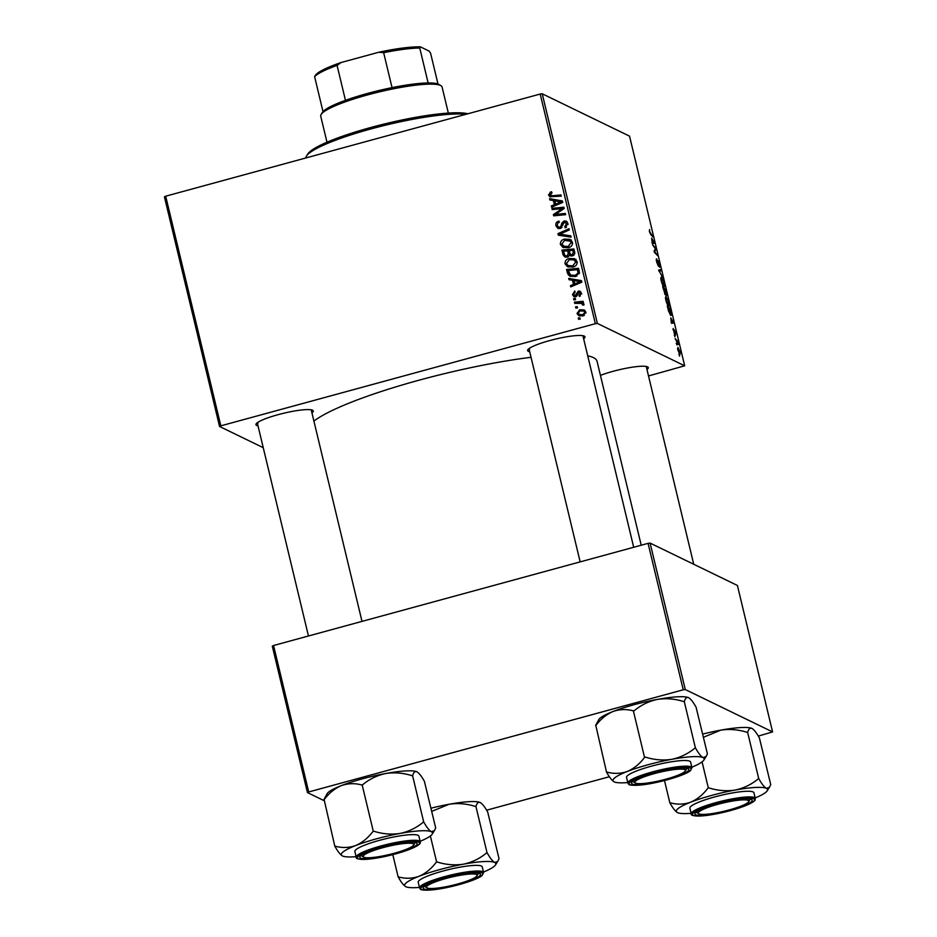 <?xml version="1.0" encoding="UTF-8"?>
<svg xmlns="http://www.w3.org/2000/svg" width="937" height="937" viewBox="0 0 937 937"><rect width="100%" height="100%" fill="white"/><g stroke="black" fill="none" stroke-linecap="round" stroke-linejoin="round"><path stroke-width="1.41" d="M529.698 351.726A29.469 4.673 -13.5 0 1 528.374 351.328A29.469 4.673 -13.5 0 1 527.836 349.77A29.469 4.673 -13.5 0 1 554.786 339.264A29.469 4.673 -13.5 0 1 584.219 336.102A29.469 4.673 -13.5 0 1 584.407 336.196A29.469 4.673 -13.5 0 1 583.634 338.784M528.972 348.646A27.735 4.404 166.5 0 0 529.616 349.22M600.441 375.374A29.469 4.673 -13.5 0 1 647.561 366.847A29.469 4.673 -13.5 0 1 647.736 366.941A29.469 4.673 -13.5 0 1 646.975 369.529M258.003 425.843A29.469 4.673 -13.5 0 1 256.679 425.445A29.469 4.673 -13.5 0 1 256.152 423.887A29.469 4.673 -13.5 0 1 283.091 413.381A29.469 4.673 -13.5 0 1 312.525 410.207A29.469 4.673 -13.5 0 1 312.712 410.301A29.469 4.673 -13.5 0 1 311.939 412.889M308.46 635.989L257.265 422.763A27.735 4.404 166.5 0 0 257.921 423.337M587.722 355.826A149.065 23.659 -13.5 0 1 593.39 357.606A149.065 23.659 -13.5 0 1 597.068 361.342L641.213 545.217M573.877 299.887L573.585 298.669L575.295 298.481L575.587 299.711L573.877 299.887M575.833 308.05L575.552 306.844L577.251 306.645L577.543 307.886L575.833 308.05M565.058 263.836C564.906 261.025 566.241 259.233 569.075 258.483L574.545 258.682L577.11 261.669C577.274 264.574 575.892 266.377 572.964 267.092L567.494 266.729L565.058 263.836L566.592 264.574L566.487 263.754M569.028 279.706L568.712 278.394L581.514 280.667L581.865 282.154L570.75 286.886L570.457 285.668L573.503 284.415L572.507 280.28L569.028 279.706M563.043 254.782L561.931 250.109L573.901 248.949L574.615 251.924L574.814 253.587L572.589 255.906L569.403 255.063L567.424 257.16L564.742 256.902L563.043 254.782L564.578 255.52L563.453 250.858L561.931 250.109M570.305 255.789L571.137 256.035M558.347 235.187L557.972 233.641L569.04 228.722L569.333 229.94L559.846 234.156L570.75 235.831L571.066 237.143L558.347 235.187M549.914 194.755L552.455 195.763L560.935 194.931L561.228 196.161L549.855 196.735L548.543 195.048L550.511 191.968L551.588 191.792L552.022 192.963L549.914 194.755L552.127 196.395M552.198 209.583L551.905 208.354L563.875 207.218L564.191 208.482L555.231 214.479L565.374 213.437L565.667 214.667L553.697 215.838L553.392 214.561L562.329 208.541L552.198 209.583M263.25 447.687L219.563 426.476L164.42 196.84L165.685 196.196L220.816 425.843L595.346 323.687L540.204 94.04L542.23 93.782L597.373 323.429L595.346 323.687M165.685 196.196L540.204 94.04M549.89 199.979L549.574 198.667L562.376 200.94L562.727 202.427L551.612 207.159L551.319 205.941L554.364 204.688L553.369 200.553L549.89 199.979M555.922 225.77C555.465 223.299 556.473 221.741 558.956 221.109L559.377 222.28L557.761 223.053L557.292 225.489L558.534 227.222L560.713 226.731L561.907 223.041L564.097 220.991L566.276 221.132L567.927 223.416L565.163 227.796L564.753 226.613L566.58 223.744L564.461 222.186L560.185 228.511L557.843 228.335L555.922 225.77L557.456 226.52L557.304 225.559M567.096 223.006L564.461 222.186M560.408 244.475C560.256 241.652 561.591 239.872 564.425 239.111L569.895 239.322L572.46 242.308C572.624 245.201 571.242 247.017 568.314 247.731L562.844 247.368L560.408 244.475L561.942 245.213L561.837 244.393M574.604 290.985L575.189 292.11L573.514 294.417L575.189 295.659L578.305 291.102L579.968 291.22L581.291 292.988L579.417 296.443L578.972 295.272L580.237 293.222L578.773 292.262L576.946 295.823L575.564 296.842L573.936 296.701L572.46 294.651L574.803 291.079M576.372 296.455L574.346 295.6L576.536 296.315M581.408 293.785L578.773 292.262M567.4 272.925L566.58 269.481L578.551 268.31L579.453 272.737L575.505 276.544L569.837 276.192L567.4 272.925L568.935 273.663L568.103 270.219L566.58 269.481M576.993 313.544L579.64 309.76L584.161 309.971L585.883 312.138L583.072 315.91L578.808 315.699L576.993 313.544L578.48 314.024M574.721 303.389L574.428 302.159L583.13 301.304L583.423 302.534L581.619 302.698L583.974 304.15L583.868 305.052L582.439 304.935L581.725 303.389L574.721 303.389M578.527 319.248L578.234 318.041L579.933 317.842L580.237 319.084L578.527 319.248M668.631 306.024C667.776 305.638 666.851 303.693 665.856 300.191C665.317 297.568 665.387 296.42 666.055 296.76L668.854 302.581C669.405 305.286 669.323 306.434 668.631 306.024L668.924 306.071M670.787 317.912L673.726 323.007L671.431 323.3L670.787 317.912M649.341 231.404L649.622 229.542L649.669 231.638L653.089 237.014L650.77 234.625L649.341 231.404M649.692 230.549L649.411 231.708M658.383 266.167L656.72 262.126C656.158 259.701 656.169 258.647 656.755 258.963L658.067 264.948L658.172 260.72L659.671 264.328L659.648 267.314L658.488 261.938L658.524 266.19M656.989 260.135L656.368 260.416M657.926 261.81L657.973 260.779M662.916 277.996L658.652 270.055L660.901 269.575L661.194 270.793L659.261 271.203L662.916 277.996M659.765 271.168L658.945 271.297M663.982 286.663C663.138 286.265 662.213 284.321 661.206 280.831C660.667 278.195 660.737 277.059 661.405 277.387L664.204 283.22C664.755 285.926 664.673 287.073 663.982 286.663L664.274 286.71M679.653 356.13L678.915 354.455L679.653 356.13M648.521 375.96L684.678 365.805L629.547 136.158L542.23 93.782M684.678 365.805L597.373 323.429M665.364 294.956L662.6 286.523L665.75 289.802L666.816 294.37L666.594 295.682L665.551 293.761L665.481 294.968M651.637 238.185L654.588 243.28L652.293 243.573L651.637 238.185M654.811 248.036L652.574 244.78L655.736 248.071L656.041 249.347L654.565 251.573L657.528 255.532L654.377 252.252L654.073 250.975L655.537 248.727L654.811 248.036M673.574 329.683L674.183 332.916L674.277 329.883L675.436 332.694L675.507 335.165L674.605 331.112L674.499 334.134L673.246 328.454L673 329.777M668.596 311.236L667.249 305.895L670.4 309.163L671.419 313.532L670.974 315.582L668.596 311.236M679.899 354.268L677.791 349.911L677.873 347.404L680.039 351.832L680.098 354.303M676.959 344.933L676.221 343.258L676.959 344.933M676.315 340.799L675.097 338.573L677.392 340.951L678.247 344.64L676.315 340.799M675.003 336.77L674.265 335.095L675.003 336.77M323.851 800.549L307.453 792.585L272.292 646.143L273.557 645.511L308.706 791.952L683.237 689.796L648.076 543.355L650.102 543.085L685.263 689.527L683.237 689.796M273.557 645.511L648.076 543.355M758.314 736.095L772.58 731.914L685.263 689.527M772.58 731.914L737.419 585.473L650.102 543.085M486.619 810.2L609.39 776.714M308.706 791.952L307.453 792.585M313.907 421.064A149.065 23.659 -13.5 0 1 531.033 357.302M220.816 425.843L219.563 426.476M665.047 289.99L665.75 289.802M665.856 294.581L666.816 294.37M664.684 293.995L665.551 293.761M665.68 290.646L664.696 289.627L666.289 294.464L665.68 290.646M664.626 293.867L665.75 293.621M664.333 289.24L663.267 288.139L665.083 293.75L664.333 289.24M663.056 285.644L663.888 283.021L662.998 280.421L661.674 278.594L660.843 278.746M661.276 281.135L663.911 285.504L663.103 285.726M661.674 278.594L661.534 281.065M658.676 270.184L660.901 269.575M652.082 235.983L652.784 235.796M652.023 242.484L652.632 242.32M653.3 240.996L652.117 238.994L652.902 242.296L654.073 242.226L653.3 240.996M652.093 242.765L654.073 242.226M652.047 242.542L652.902 242.296M655.022 248.258L655.736 248.071M654.811 249.675L656.041 249.347M654.658 252.545L655.373 252.346M656.532 254.489L657.235 254.302M671.173 322.211L671.77 322.047M672.438 320.723L671.255 318.721L672.052 322.023L673.211 321.953L672.438 320.723M671.232 322.492L673.211 321.953M671.185 322.258L672.052 322.023M669.697 309.351L670.4 309.163M670.33 310.006L667.917 307.5L670.705 314.387L670.33 310.006M670.049 314.563L671.079 313.274M667.706 305.005L668.538 302.393L667.648 299.781L666.324 297.954L665.493 298.107M665.926 300.508L668.561 304.865L667.753 305.087M666.324 297.954L666.184 300.437M679.009 353.214L679.782 351.668L677.556 348.728M677.838 350.087L679.77 353.085L679.056 353.284M678.189 348.623L678.037 350.028M676.631 341.162L677.392 340.951M553.521 209.466L551.905 208.354M553.439 209.103L564.086 208.084M558.347 214.093L559.881 214.842L556.765 215.229L555.231 214.479M559.881 214.842L565.585 214.315M555.02 215.709L553.392 214.561M554.927 215.299L555.735 214.737M560.677 210.942L559.424 210.333M563.371 209.056L562.329 208.541M551.296 200.213L549.574 198.667M551.108 199.417L562.493 201.432M552.795 206.655L551.319 205.941M555.782 205.379L554.364 204.688M555.875 205.344L554.903 201.303L553.369 200.553M558.675 201.537L554.88 200.858L555.664 204.161L561.251 201.853L558.675 201.537M562.563 202.497L561.251 201.853M557.07 204.828L555.664 204.161M551.905 192.647L550.511 191.968M551.448 195.505L553.99 196.501L561.146 195.81M550.71 197.004L548.543 195.048M550.078 195.786L549.984 194.99M551.085 193.104L551.94 192.741M558.534 227.222L561.169 228.101M561.263 228.042L559.776 227.328M562.036 227.375L560.713 226.731M563.266 223.709L561.907 223.041M564.73 222.128L565.632 221.729L564.097 220.991M565.632 221.729L566.979 221.624M566.288 227.375L564.753 226.613M566.475 227.258L565.011 226.555M568.056 224.458L566.58 223.744M568.103 224.482L565.995 222.924M558.639 228.593L557.456 226.52M559.752 235.398L557.972 233.641M561.603 233.454L562.469 233.067M570.879 236.347L559.846 234.156M572.648 243.374L570.774 241.254L564.66 240.34L565.96 239.86L564.425 239.111M565.96 239.86L571.429 240.059M563.676 247.696L561.942 245.213M564.66 240.34L561.778 244.194L565.046 246.958L569.731 247.216M572.577 243.339L569.239 240.516M569.673 247.227L568.15 246.478L571.113 242.636M563.512 246.208L568.15 246.478M563.453 250.858L574.112 249.816M565.573 257.195L564.578 255.52M569.954 255.332L569.192 251.549L567.658 250.811L563.617 251.198L564.507 254.653L565.538 255.801L567.166 255.93L568.279 253.377L567.658 250.811M565.538 255.801L568.349 256.75M573.702 255.414L572.249 254.712L573.292 252.381L574.814 253.119L574.322 251.046L572.788 250.308L569.064 250.671L570.481 254.477L572.261 255.356M572.015 255.227L573.784 255.45M573.292 252.381L572.788 250.308M570.481 254.477L572.249 254.712M569.813 254.114L568.279 253.377M568.548 256.597L567.166 255.93M576.981 295.752L575.857 295.202M579.043 292.215L579.827 291.84L578.305 291.102M579.827 291.84L580.682 291.747M580.401 295.963L578.972 295.272M581.76 293.96L580.308 293M574.756 296.924L572.46 294.651M570.446 279.94L568.712 278.394M570.246 279.132L581.631 281.159M571.933 286.382L570.457 285.668M574.92 285.106L573.503 284.415M575.013 285.071L574.041 281.03L572.507 280.28M577.813 281.252L574.018 280.573L574.803 283.876L580.39 281.58L577.813 281.252M581.701 282.224L580.39 281.58M576.208 284.555L574.803 283.876M568.103 270.219L578.761 269.177M570.656 276.52L568.127 274.717M569.661 275.466L568.935 273.663M579.441 272.386L578.972 270.418L577.438 269.669L568.267 270.57L570.633 275.115L575.295 275.314L578.035 273.007L577.438 269.669M570.633 275.115L576.923 276.04M579.289 273.616L578.035 273.007M576.829 276.064L575.295 275.314M569.333 259.701L570.61 259.221L569.075 258.483M570.61 259.221L576.079 259.432M568.326 267.057L566.592 264.574M577.286 262.735L573.889 259.877L569.309 259.701L566.428 263.555L568.162 265.581L572.8 265.85L575.763 261.997L573.889 259.877M568.162 265.581L574.381 266.576M577.227 262.711L575.763 261.997M574.322 266.588L572.8 265.85M580.108 310.92L581.174 310.498L579.64 309.76M581.174 310.498L584.829 310.393M579.64 316.003L578.527 314.293M585.976 312.923L583.728 311.072L580.062 310.932L578.047 313.274L580.706 315.265L584.231 315.464M585.918 312.314L583.728 311.072M584.29 315.429L582.779 314.703L584.829 312.372M579.171 314.516L582.779 314.703M577.157 307.922L575.552 306.844M576.044 303.272L574.428 302.159M575.95 302.909L583.341 302.182M583.61 303.553L581.619 302.698M583.915 304.9L582.556 304.244M583.962 304.689L581.725 303.389M575.201 299.758L573.585 298.669M579.851 319.119L578.234 318.041M321.145 114.431L322.422 112.405A60.671 9.628 -13.5 0 1 323.007 111.632A60.671 9.628 -13.5 0 1 345.46 100.341A60.671 9.628 -13.5 0 1 392.041 87.633A60.671 9.628 -13.5 0 1 428.139 82.96A60.671 9.628 -13.5 0 1 438.504 84.248A60.671 9.628 -13.5 0 1 438.867 84.447L440.917 85.677A62.404 9.909 166.5 0 0 440.542 85.466A62.404 9.909 166.5 0 0 378.197 92.177A62.404 9.909 166.5 0 0 321.145 114.431A62.404 9.909 166.5 0 0 320.723 116.165L326.978 142.213M448.343 113.084L442.088 87.036A62.404 9.909 166.5 0 0 440.917 85.677M323.007 111.632L314.621 76.693L315.254 75.522A58.937 9.358 -13.5 0 1 315.3 75.44A58.937 9.358 -13.5 0 1 341.091 62.521L378.829 52.226A58.937 9.358 -13.5 0 1 420.385 46.85L429.181 51.125L430.61 53.28L437.989 84.037M341.091 62.521L337.074 65.391A60.671 9.628 166.5 0 0 314.621 76.693M345.46 100.341L337.074 65.391M392.041 87.633L383.655 52.683L378.829 52.226M420.385 46.85L419.753 48.01A60.671 9.628 166.5 0 0 383.655 52.683M428.139 82.96L419.753 48.01M465.958 114.291A86.672 13.762 166.5 0 0 376.287 127.514A86.672 13.762 166.5 0 0 306.504 156.022A86.672 13.762 166.5 0 0 305.86 157.966M306.504 156.022L307.781 154.008A84.939 13.481 -13.5 0 1 381.148 124.785A84.939 13.481 -13.5 0 1 467.903 113.764M698.873 813.855A26.002 4.123 166.5 0 0 724.851 811.055A26.002 4.123 166.5 0 0 748.616 801.779A26.002 4.123 166.5 0 0 748.148 800.409A26.002 4.123 166.5 0 0 718.129 804.239A26.002 4.123 166.5 0 0 698.709 813.761A26.002 4.123 166.5 0 0 698.873 813.855M750.104 799.12A27.735 4.404 -13.5 0 1 749.893 799.765L748.616 801.779M696.835 812.637A27.735 4.404 -13.5 0 1 696.659 812.543A27.735 4.404 -13.5 0 1 696.179 812.063M703.418 737.267L720.776 730.146A46.897 7.449 -13.5 0 1 740.839 727.557A46.897 7.449 -13.5 0 1 751.978 728.447L752.282 728.611A46.897 7.449 -13.5 0 0 752.259 728.599L752.282 728.611M702.656 734.104A46.897 7.449 -13.5 0 1 720.776 730.146C729.466 728.822 738.192 729.536 746.988 732.312L747.726 732.265C748.558 728.974 749.963 727.709 751.978 728.447C754.074 729.677 756.557 732.839 759.403 737.934L770.741 784.597L769.453 787.256L766.349 788.357C764.252 787.115 761.769 783.953 758.923 778.858L758.174 778.905C751.497 784.48 743.826 788.193 735.158 790.055C726.48 791.39 717.742 790.676 708.958 787.9L707.892 788.193C702.996 794.681 697.269 799.343 690.721 802.177C684.033 804.508 677.24 804.731 670.353 802.857L670.037 803.103C672.86 808.162 675.343 811.325 677.474 812.602A46.897 7.449 -13.5 0 1 677.182 812.438A46.897 7.449 -13.5 0 1 690.721 802.177A46.897 7.449 -13.5 0 1 735.158 790.055A46.897 7.449 -13.5 0 1 766.349 788.357A46.897 7.449 -13.5 0 1 767.204 790.828A46.897 7.449 -13.5 0 1 755.175 797.937M691.131 813.316A46.897 7.449 -13.5 0 1 688.601 813.492A46.897 7.449 -13.5 0 1 677.474 812.602M702.586 815.307A29.469 4.673 -13.5 0 1 695.055 813.187A29.469 4.673 -13.5 0 1 714.638 804.637A29.469 4.673 -13.5 0 1 744.435 798.956A29.469 4.673 -13.5 0 1 751.615 799.612A29.469 4.673 -13.5 0 1 736.658 808.326A29.469 4.673 -13.5 0 1 702.586 815.307M755.292 798.441L753.934 792.784A32.936 5.224 166.5 0 0 745.302 791.332A32.936 5.224 166.5 0 0 709.567 798.406A32.936 5.224 166.5 0 0 689.89 808.162L691.248 813.82A32.936 5.224 -13.5 0 1 710.925 804.063A32.936 5.224 -13.5 0 1 746.66 796.989A32.936 5.224 -13.5 0 1 755.292 798.441C754.484 800.081 758.209 800.21 744.107 806.23C729.068 811.583 714.591 814.839 700.677 816.022C693.696 816.08 690.557 815.342 691.248 813.82M664.497 780.544L669.896 803.032M702.071 761.875L708.349 788.005M747.585 732.195L758.771 778.788M758.923 778.858A53.831 8.55 166.5 0 0 758.174 778.905M708.958 787.9A53.831 8.55 166.5 0 0 707.892 788.193M427.178 887.96A26.002 4.123 166.5 0 0 453.157 885.16A26.002 4.123 166.5 0 0 476.921 875.896A26.002 4.123 166.5 0 0 476.453 874.526A26.002 4.123 166.5 0 0 446.434 878.356A26.002 4.123 166.5 0 0 427.014 887.878A26.002 4.123 166.5 0 0 427.178 887.96M477.238 874.853A27.735 4.404 166.5 0 0 478.409 873.225A27.735 4.404 -13.5 0 1 478.198 873.881L476.921 875.896M425.14 886.742A27.735 4.404 -13.5 0 1 424.965 886.66A27.735 4.404 -13.5 0 1 424.484 886.168M405.78 886.707A46.897 7.449 -13.5 0 1 405.487 886.554A46.897 7.449 -13.5 0 1 406.553 882.572A46.897 7.449 -13.5 0 1 419.026 876.294C412.385 878.613 405.604 878.847 398.658 876.962L398.342 877.219C401.165 882.267 403.648 885.442 405.78 886.707A46.897 7.449 166.5 0 0 419.436 887.421M424.379 886.261A29.469 4.673 -13.5 0 1 453.18 876.118A29.469 4.673 -13.5 0 1 479.92 873.717A29.469 4.673 -13.5 0 1 479.252 876.224A29.469 4.673 -13.5 0 1 445.871 887.339A29.469 4.673 -13.5 0 1 423.36 887.304A29.469 4.673 -13.5 0 1 424.379 886.261M419.553 880.194A32.936 5.224 166.5 0 0 418.195 882.267L419.553 887.936A32.936 5.224 -13.5 0 1 420.912 885.852A32.936 5.224 -13.5 0 1 455.675 873.952A32.936 5.224 -13.5 0 1 483.597 872.558L482.239 866.901A32.936 5.224 166.5 0 0 454.316 868.294A32.936 5.224 166.5 0 0 419.553 880.194M392.802 854.649L398.202 877.149M436.197 862.298C431.336 868.763 425.621 873.425 419.026 876.294A46.897 7.449 -13.5 0 1 463.464 864.172C454.714 865.495 445.977 864.781 437.263 862.017L436.197 862.298A53.831 8.55 166.5 0 1 437.263 862.017M430.376 835.98L436.654 862.122M486.479 853.01C479.744 858.608 472.072 862.333 463.464 864.172A46.897 7.449 -13.5 0 1 494.666 862.462C492.557 861.22 490.074 858.058 487.228 852.975L486.479 853.01A53.831 8.55 166.5 0 1 487.228 852.975M431.723 811.383L449.081 804.262C457.83 802.927 466.567 803.653 475.293 806.417L475.891 806.312L487.076 852.904M475.891 806.312L476.043 806.382C476.863 803.091 478.268 801.814 480.283 802.552L480.587 802.728A46.897 7.449 -13.5 0 1 480.587 802.728L480.587 802.728A46.897 7.449 -13.5 0 0 480.283 802.552C482.379 803.794 484.862 806.956 487.708 812.051L499.046 858.714L497.758 861.361L494.666 862.462A46.897 7.449 -13.5 0 1 495.509 864.945A46.897 7.449 -13.5 0 1 483.48 872.054M430.961 808.209A46.897 7.449 -13.5 0 1 449.081 804.262A46.897 7.449 -13.5 0 1 480.283 802.552M684.806 769.664A26.002 4.123 166.5 0 0 654.787 773.493A26.002 4.123 166.5 0 0 635.368 783.016A26.002 4.123 166.5 0 0 635.532 783.109A26.002 4.123 166.5 0 0 661.51 780.31A26.002 4.123 166.5 0 0 685.275 771.034A26.002 4.123 166.5 0 0 684.806 769.664M633.494 781.891A27.735 4.404 -13.5 0 1 633.318 781.798A27.735 4.404 -13.5 0 1 632.85 781.317M685.591 770.003A27.735 4.404 166.5 0 0 686.762 768.375A27.735 4.404 -13.5 0 1 686.552 769.019L685.275 771.034M595.592 725.507L598.907 719.464A46.897 7.449 -13.5 0 1 600.523 717.801A46.897 7.449 -13.5 0 1 612.997 711.523C619.638 709.204 626.42 708.969 633.365 710.843L644.551 757.447C639.69 763.901 633.974 768.563 627.38 771.432C620.739 773.763 613.958 773.985 607.012 772.111L606.696 772.357C609.518 777.417 612.002 780.58 614.133 781.845A46.897 7.449 -13.5 0 1 613.84 781.692A46.897 7.449 -13.5 0 1 627.38 771.432A46.897 7.449 -13.5 0 1 671.817 759.31C663.068 760.645 654.342 759.919 645.616 757.155L645.007 757.26M606.555 772.287L595.827 725.519C600.687 719.054 606.403 714.392 612.997 711.523A46.897 7.449 -13.5 0 1 657.434 699.4C666.184 698.077 674.921 698.791 683.647 701.555L684.397 701.52C685.216 698.229 686.622 696.964 688.636 697.702L688.941 697.866A46.897 7.449 -13.5 0 0 688.918 697.854L688.941 697.866M633.822 710.668L634.431 710.562C641.166 704.964 648.837 701.239 657.434 699.4A46.897 7.449 -13.5 0 1 688.636 697.702C690.733 698.932 693.216 702.094 696.074 707.189L707.4 753.852L706.123 756.51L703.019 757.6A46.897 7.449 -13.5 0 1 703.863 760.083A46.897 7.449 -13.5 0 1 702.246 761.746A46.897 7.449 -13.5 0 1 691.834 767.192M687.606 771.362A29.469 4.673 -13.5 0 1 654.225 782.477A29.469 4.673 -13.5 0 1 631.714 782.442A29.469 4.673 -13.5 0 1 632.733 781.399A29.469 4.673 -13.5 0 1 661.534 771.268A29.469 4.673 -13.5 0 1 688.273 768.867A29.469 4.673 -13.5 0 1 687.606 771.362M691.951 767.696L690.592 762.039A32.936 5.224 166.5 0 0 662.67 763.444A32.936 5.224 166.5 0 0 627.907 775.332A32.936 5.224 166.5 0 0 626.548 777.417L627.907 783.074A32.936 5.224 -13.5 0 1 629.266 780.989A32.936 5.224 -13.5 0 1 664.028 769.101A32.936 5.224 -13.5 0 1 691.951 767.696L690.276 770.776C684.689 775.602 657.727 783.309 641.423 784.937C626.115 785.967 629.371 784.164 627.907 783.074M684.244 701.45L695.43 748.042L694.832 748.159C688.098 753.758 680.426 757.471 671.817 759.31A46.897 7.449 166.5 0 1 703.019 757.6C700.911 756.37 698.428 753.207 695.582 748.113L695.43 748.042M627.79 782.571A46.897 7.449 -13.5 0 1 614.133 781.845M695.582 748.113A53.831 8.55 166.5 0 0 694.832 748.159M645.616 757.155A53.831 8.55 166.5 0 0 644.551 757.447M413.112 843.768A26.002 4.123 166.5 0 0 383.092 847.61A26.002 4.123 166.5 0 0 363.673 857.132A26.002 4.123 166.5 0 0 363.837 857.214A26.002 4.123 166.5 0 0 389.815 854.415A26.002 4.123 166.5 0 0 413.58 845.151A26.002 4.123 166.5 0 0 413.112 843.768M361.799 855.996A27.735 4.404 -13.5 0 1 361.623 855.914A27.735 4.404 -13.5 0 1 361.155 855.422M415.068 842.48A27.735 4.404 -13.5 0 1 414.857 843.124L413.58 845.151M400.122 833.426A46.897 7.449 -13.5 0 1 420.186 830.826A46.897 7.449 -13.5 0 1 431.325 831.716C429.216 830.475 426.733 827.312 423.887 822.229L423.137 822.264C416.461 827.839 408.79 831.564 400.122 833.426C391.443 834.75 382.706 834.035 373.922 831.26L372.856 831.552C367.96 838.041 362.232 842.703 355.685 845.549C348.997 847.88 342.204 848.102 335.317 846.216L335.001 846.474C337.824 851.522 340.307 854.685 342.438 855.961A46.897 7.449 -13.5 0 1 342.146 855.809A46.897 7.449 -13.5 0 1 355.685 845.549A46.897 7.449 166.5 0 1 400.122 833.426M423.887 822.229A53.831 8.55 166.5 0 0 423.512 822.241A53.831 8.55 166.5 0 0 423.137 822.264M409.41 842.316A29.469 4.673 -13.5 0 1 416.578 842.972A29.469 4.673 -13.5 0 1 401.622 851.698A29.469 4.673 -13.5 0 1 367.55 858.667A29.469 4.673 -13.5 0 1 360.019 856.547A29.469 4.673 -13.5 0 1 379.602 847.997A29.469 4.673 -13.5 0 1 409.41 842.316M410.265 834.703A32.936 5.224 166.5 0 0 374.531 841.766A32.936 5.224 166.5 0 0 354.854 851.522L356.212 857.179A32.936 5.224 -13.5 0 1 375.889 847.423A32.936 5.224 -13.5 0 1 411.624 840.36A32.936 5.224 -13.5 0 1 420.256 841.813L418.898 836.155A32.936 5.224 166.5 0 0 410.265 834.703M334.86 846.404L324.132 799.624C329.028 793.135 334.755 788.474 341.302 785.639C347.99 783.309 354.783 783.074 361.67 784.96L362.736 784.667C369.412 779.092 377.084 775.379 385.739 773.517C394.43 772.182 403.156 772.896 411.952 775.672L412.549 775.555L423.735 822.159M362.127 784.784L373.313 831.377M412.549 775.555L412.702 775.625C413.522 772.346 414.927 771.069 416.942 771.807L417.246 771.971A46.897 7.449 -13.5 0 0 417.223 771.959L417.246 771.971M323.897 799.612L327.212 793.569A46.897 7.449 -13.5 0 1 341.302 785.639A46.897 7.449 -13.5 0 1 385.739 773.517A46.897 7.449 -13.5 0 1 416.942 771.807C419.038 773.048 421.521 776.211 424.379 781.294L435.705 827.968L434.428 830.615L431.325 831.716A46.897 7.449 -13.5 0 1 432.168 834.199A46.897 7.449 -13.5 0 1 420.139 841.297M356.095 856.676A46.897 7.449 -13.5 0 1 342.438 855.961M373.922 831.26A53.831 8.55 166.5 0 0 372.856 831.552M652.058 242.601L653.476 242.214M654.178 250.776L655.42 250.437M654.178 251.409L654.94 251.21M671.197 322.328L672.625 321.93M559.881 203.634L558.464 202.942M553.99 196.501L552.455 195.763M562.821 225.407L561.427 224.728M563.957 235.246L562.423 234.508M577.461 294.37L576.36 293.831M579.019 283.361L577.602 282.669M579.394 272.175L577.86 271.425M700.864 815.986A31.893 5.06 166.5 0 0 744.728 805.972A31.893 5.06 166.5 0 0 746.168 798.277A31.893 5.06 166.5 0 0 702.293 808.291A31.893 5.06 166.5 0 0 700.864 815.986M422.118 886.671A31.893 5.06 166.5 0 0 442.803 888.323A31.893 5.06 166.5 0 0 481.513 875.814A31.893 5.06 166.5 0 0 460.828 874.162A31.893 5.06 166.5 0 0 422.118 886.671M689.866 770.952A31.893 5.06 166.5 0 0 669.182 769.3A31.893 5.06 166.5 0 0 630.472 781.809A31.893 5.06 166.5 0 0 651.156 783.473A31.893 5.06 166.5 0 0 689.866 770.952M411.132 841.649A31.893 5.06 166.5 0 0 367.257 851.651A31.893 5.06 166.5 0 0 365.828 859.346A31.893 5.06 166.5 0 0 409.692 849.332A31.893 5.06 166.5 0 0 411.132 841.649M670.927 314.422L670.096 314.656M579.546 292.332L581.081 293.082M693.731 564.261L646.237 366.449M698.709 813.761L696.659 812.543M767.204 790.828L769.418 787.314M427.014 887.878L424.965 886.66M419.553 887.936C421.018 889.026 417.761 890.829 433.058 889.787C449.373 888.171 476.336 880.452 481.923 875.626L483.597 872.558M495.509 864.945L497.723 861.419M635.368 783.016L633.318 781.798M528.96 348.658L580.155 561.872M582.896 335.704L633.693 547.278M703.863 760.083L706.076 756.569M363.673 857.132L361.623 855.914M361.998 621.383L311.201 409.82M356.212 857.179C355.521 858.702 358.66 859.44 365.641 859.381C377.588 858.456 390.741 855.668 405.065 851.03C421.111 845.279 420.608 843.007 420.256 841.813M432.168 834.199L434.381 830.674"/></g></svg>
